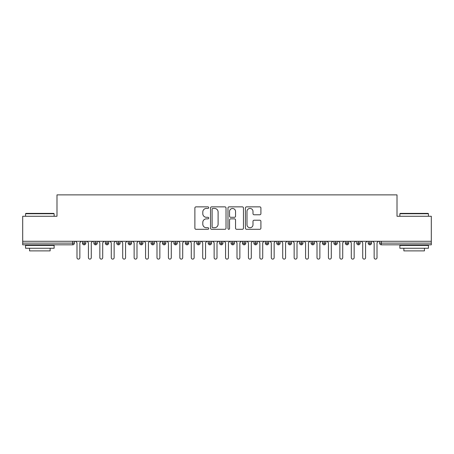 <?xml version="1.0" encoding="UTF-8"?>
<svg xmlns="http://www.w3.org/2000/svg" width="454" height="454" viewBox="0 0 454 454"><rect width="100%" height="100%" fill="white"/><g stroke="black" fill="none" stroke-linecap="round" stroke-linejoin="round"><path stroke-width="0.68" d="M208.715 207.654A0.783 0.783 0 0 0 207.926 206.865L196.009 206.865A1.124 1.124 0 0 0 194.885 207.989L194.885 228.18A1.124 1.124 0 0 0 196.009 229.304L207.926 229.304A0.783 0.783 0 0 0 208.715 228.521A0.783 0.783 0 0 0 207.926 227.732L206.388 227.732A3.592 3.592 0 0 1 202.796 224.145L202.796 222.46A3.592 3.592 0 0 1 206.388 218.868L207.926 218.868A0.783 0.783 0 0 0 208.715 218.085A0.783 0.783 0 0 0 207.926 217.301L206.388 217.301A3.592 3.592 0 0 1 202.796 213.709L202.796 212.029A3.592 3.592 0 0 1 206.388 208.437L207.926 208.437A0.783 0.783 0 0 0 208.715 207.654M259.784 214.776A1.124 1.124 0 0 0 260.908 213.652L260.908 207.989A1.124 1.124 0 0 0 259.784 206.865L246.55 206.865A1.124 1.124 0 0 0 245.427 207.989L245.427 228.18A1.124 1.124 0 0 0 246.55 229.304L259.784 229.304A1.124 1.124 0 0 0 260.908 228.18L260.908 221.336A1.124 1.124 0 0 0 259.784 220.218L254.121 220.218A1.124 1.124 0 0 0 252.997 221.336L252.997 224.73A3.002 3.002 0 0 1 250.001 227.732A3.002 3.002 0 0 1 246.999 224.73L246.999 211.439A3.002 3.002 0 0 1 250.001 208.437A3.002 3.002 0 0 1 252.997 211.439L252.997 213.652A1.124 1.124 0 0 0 254.121 214.776L259.784 214.776M22.7 241.284L431.3 241.284L431.3 216.257L397.012 216.257L397.012 194.885L56.988 194.885L56.988 216.257L22.7 216.257L22.7 243.117L72.674 243.117L72.674 241.284M226.018 207.989A1.124 1.124 0 0 0 224.895 206.865L211.66 206.865A1.124 1.124 0 0 0 210.537 207.989L210.537 228.18A1.124 1.124 0 0 0 211.66 229.304L224.895 229.304A1.124 1.124 0 0 0 226.018 228.18L226.018 207.989M229.105 206.865L242.34 206.865A1.124 1.124 0 0 1 243.463 207.989L243.463 228.18A1.124 1.124 0 0 1 242.34 229.304L236.676 229.304A1.124 1.124 0 0 1 235.552 228.18L235.552 219.991A1.124 1.124 0 0 0 234.434 218.868L230.672 218.868A1.124 1.124 0 0 0 229.554 219.991L229.554 228.521A0.783 0.783 0 0 1 228.765 229.304A0.783 0.783 0 0 1 227.982 228.521L227.982 207.989A1.124 1.124 0 0 1 229.105 206.865M74.388 241.284L74.388 243.117A1.714 1.714 0 0 1 72.674 244.831L22.7 244.831L22.7 243.117M431.3 241.284L431.3 244.831L381.326 244.831A1.714 1.714 0 0 1 379.612 243.117L379.612 241.284M84.16 241.284L84.16 243.117L82.446 243.117L82.446 241.284L82.446 243.117A1.714 1.714 0 0 0 84.16 244.831A1.714 1.714 0 0 0 85.817 243.117L85.817 241.284L85.817 243.117A1.714 1.714 0 0 1 84.16 244.831A1.714 1.714 0 0 1 82.446 243.117A1.714 1.714 0 0 0 84.16 244.831L84.16 243.117L85.817 243.117M72.674 244.831A1.714 1.714 0 0 0 74.388 243.117A1.714 1.714 0 0 1 72.674 244.831L72.674 243.117L74.388 243.117M95.59 241.284L95.59 243.117L93.876 243.117L93.876 241.284L93.876 243.117A1.714 1.714 0 0 0 95.59 244.831A1.714 1.714 0 0 0 97.247 243.117L97.247 241.284L97.247 243.117A1.714 1.714 0 0 1 95.59 244.831A1.714 1.714 0 0 1 93.876 243.117A1.714 1.714 0 0 0 95.59 244.831L95.59 243.117L97.247 243.117M107.019 241.284L107.019 243.117L105.305 243.117L105.305 241.284L105.305 243.117A1.714 1.714 0 0 0 107.019 244.831A1.714 1.714 0 0 0 108.676 243.117L108.676 241.284L108.676 243.117A1.714 1.714 0 0 1 107.019 244.831A1.714 1.714 0 0 1 105.305 243.117A1.714 1.714 0 0 0 107.019 244.831L107.019 243.117L108.676 243.117M118.449 241.284L118.449 244.831A1.714 1.714 0 0 1 116.735 243.117L116.735 241.284L116.735 243.117A1.714 1.714 0 0 0 118.449 244.831A1.714 1.714 0 0 0 120.106 243.117L120.106 241.284M129.878 241.284L129.878 244.831A1.714 1.714 0 0 1 128.164 243.117L128.164 241.284L128.164 243.117A1.714 1.714 0 0 0 129.878 244.831A1.714 1.714 0 0 0 131.535 243.117L131.535 241.284M141.308 244.831A1.714 1.714 0 0 1 139.594 243.117L139.594 241.284L139.594 243.117A1.714 1.714 0 0 0 141.308 244.831A1.714 1.714 0 0 0 142.965 243.117L142.965 241.284L142.965 243.117A1.714 1.714 0 0 1 141.308 244.831L141.308 243.117L142.965 243.117M152.737 244.831A1.714 1.714 0 0 1 151.023 243.117L151.023 241.284L151.023 243.117A1.714 1.714 0 0 0 152.737 244.831A1.714 1.714 0 0 0 154.394 243.117L154.394 241.284L154.394 243.117A1.714 1.714 0 0 1 152.737 244.831L152.737 243.117L154.394 243.117M164.166 241.284L164.166 243.117L162.453 243.117L162.453 241.284L162.453 243.117A1.714 1.714 0 0 0 164.166 244.831A1.714 1.714 0 0 0 165.823 243.117L165.823 241.284L165.823 243.117A1.714 1.714 0 0 1 164.166 244.831A1.714 1.714 0 0 1 162.453 243.117A1.714 1.714 0 0 0 164.166 244.831L164.166 243.117L165.823 243.117M175.596 241.284L175.596 244.831A1.714 1.714 0 0 1 173.882 243.117L173.882 241.284L173.882 243.117A1.714 1.714 0 0 0 175.596 244.831A1.714 1.714 0 0 0 177.253 243.117L177.253 241.284M187.025 241.284L187.025 244.831A1.714 1.714 0 0 1 185.311 243.117L185.311 241.284L185.311 243.117A1.714 1.714 0 0 0 187.025 244.831A1.714 1.714 0 0 0 188.682 243.117L188.682 241.284M198.455 241.284L198.455 244.831A1.714 1.714 0 0 1 196.741 243.117L196.741 241.284L196.741 243.117A1.714 1.714 0 0 0 198.455 244.831A1.714 1.714 0 0 0 200.112 243.117L200.112 241.284M209.884 241.284L209.884 243.117L208.17 243.117L208.17 241.284L208.17 243.117A1.714 1.714 0 0 0 209.884 244.831A1.714 1.714 0 0 0 211.541 243.117L211.541 241.284L211.541 243.117A1.714 1.714 0 0 1 209.884 244.831A1.714 1.714 0 0 1 208.17 243.117A1.714 1.714 0 0 0 209.884 244.831L209.884 243.117L211.541 243.117M221.314 241.284L221.314 243.117L219.6 243.117L219.6 241.284L219.6 243.117A1.714 1.714 0 0 0 221.314 244.831A1.714 1.714 0 0 0 222.971 243.117L222.971 241.284L222.971 243.117A1.714 1.714 0 0 1 221.314 244.831A1.714 1.714 0 0 1 219.6 243.117A1.714 1.714 0 0 0 221.314 244.831L221.314 243.117L222.971 243.117M232.743 241.284L232.743 243.117L231.029 243.117L231.029 241.284L231.029 243.117A1.714 1.714 0 0 0 232.743 244.831A1.714 1.714 0 0 0 234.4 243.117L234.4 241.284L234.4 243.117A1.714 1.714 0 0 1 232.743 244.831A1.714 1.714 0 0 1 231.029 243.117A1.714 1.714 0 0 0 232.743 244.831L232.743 243.117L234.4 243.117M244.173 241.284L244.173 244.831A1.714 1.714 0 0 1 242.459 243.117L242.459 241.284L242.459 243.117A1.714 1.714 0 0 0 244.173 244.831A1.714 1.714 0 0 0 245.83 243.117L245.83 241.284M255.602 241.284L255.602 244.831A1.714 1.714 0 0 1 253.888 243.117L253.888 241.284L253.888 243.117A1.714 1.714 0 0 0 255.602 244.831A1.714 1.714 0 0 0 257.259 243.117L257.259 241.284M267.031 241.284L267.031 243.117L265.318 243.117L265.318 241.284L265.318 243.117A1.714 1.714 0 0 0 267.031 244.831A1.714 1.714 0 0 0 268.689 243.117L268.689 241.284L268.689 243.117A1.714 1.714 0 0 1 267.031 244.831A1.714 1.714 0 0 1 265.318 243.117A1.714 1.714 0 0 0 267.031 244.831L267.031 243.117L268.689 243.117M278.461 241.284L278.461 244.831A1.714 1.714 0 0 1 276.747 243.117L276.747 241.284L276.747 243.117A1.714 1.714 0 0 0 278.461 244.831A1.714 1.714 0 0 0 280.118 243.117L280.118 241.284M289.89 241.284L289.89 244.831A1.714 1.714 0 0 1 288.177 243.117L288.177 241.284L288.177 243.117A1.714 1.714 0 0 0 289.89 244.831A1.714 1.714 0 0 0 291.547 243.117L291.547 241.284M301.32 241.284L301.32 244.831A1.714 1.714 0 0 1 299.606 243.117L299.606 241.284L299.606 243.117A1.714 1.714 0 0 0 301.32 244.831A1.714 1.714 0 0 0 302.977 243.117L302.977 241.284M312.749 241.284L312.749 244.831A1.714 1.714 0 0 1 311.035 243.117L311.035 241.284M314.406 241.284L314.406 243.117A1.714 1.714 0 0 1 312.749 244.831A1.714 1.714 0 0 0 314.406 243.117L311.035 243.117A1.714 1.714 0 0 0 312.749 244.831M324.179 241.284L324.179 244.831A1.714 1.714 0 0 1 322.465 243.117L322.465 241.284L322.465 243.117A1.714 1.714 0 0 0 324.179 244.831A1.714 1.714 0 0 0 325.836 243.117L325.836 241.284M335.608 241.284L335.608 244.831A1.714 1.714 0 0 1 333.894 243.117L333.894 241.284L333.894 243.117A1.714 1.714 0 0 0 335.608 244.831A1.714 1.714 0 0 0 337.265 243.117L337.265 241.284M347.038 241.284L347.038 244.831A1.714 1.714 0 0 1 345.324 243.117L345.324 241.284L345.324 243.117A1.714 1.714 0 0 0 347.038 244.831A1.714 1.714 0 0 0 348.695 243.117L348.695 241.284M358.467 241.284L358.467 244.831A1.714 1.714 0 0 1 356.753 243.117L356.753 241.284L356.753 243.117A1.714 1.714 0 0 0 358.467 244.831A1.714 1.714 0 0 0 360.124 243.117L360.124 241.284M369.897 241.284L369.897 244.831A1.714 1.714 0 0 1 368.183 243.117L368.183 241.284L368.183 243.117A1.714 1.714 0 0 0 369.897 244.831A1.714 1.714 0 0 0 371.554 243.117L371.554 241.284M141.308 241.284L141.308 243.117L139.594 243.117M152.737 241.284L152.737 243.117L151.023 243.117M212.892 208.437A0.783 0.783 0 0 0 212.109 209.22L212.109 226.949A0.783 0.783 0 0 0 212.892 227.732L214.521 227.732A3.592 3.592 0 0 0 218.107 224.145L218.107 212.029A3.592 3.592 0 0 0 214.521 208.437L212.892 208.437M235.552 211.496A3.002 3.002 0 0 0 232.556 208.494A3.002 3.002 0 0 0 229.554 211.496L229.554 216.178A1.124 1.124 0 0 0 230.672 217.301L234.434 217.301A1.124 1.124 0 0 0 235.552 216.178L235.552 211.496M75.563 241.284L76.987 242.714L76.987 257.69A1.43 1.43 0 0 0 78.417 259.115A1.43 1.43 0 0 0 79.847 257.69L79.847 242.714L81.277 241.284M86.992 241.284L88.417 242.714L88.417 257.69A1.43 1.43 0 0 0 89.847 259.115A1.43 1.43 0 0 0 91.277 257.69L91.277 242.714L92.707 241.284M98.422 241.284L99.846 242.714L99.846 257.69A1.43 1.43 0 0 0 101.276 259.115A1.43 1.43 0 0 0 102.706 257.69L102.706 242.714L104.136 241.284M109.851 241.284L111.275 242.714L111.275 257.69A1.43 1.43 0 0 0 112.706 259.115A1.43 1.43 0 0 0 114.136 257.69L114.136 242.714L115.566 241.284M121.28 241.284L122.705 242.714L122.705 257.69A1.43 1.43 0 0 0 124.135 259.115A1.43 1.43 0 0 0 125.565 257.69L125.565 242.714L126.995 241.284M25.901 213.397L53.788 213.397L54.128 213.743L25.555 213.743L25.901 213.397M39.844 248.259L25.555 248.259L25.555 245.404L54.128 245.404L54.128 248.259L39.844 248.259M50.133 248.259L50.133 250.886L29.555 250.886L29.555 248.259M400.212 213.397L428.099 213.397L428.445 213.743L399.872 213.743L400.212 213.397M414.156 248.259L399.872 248.259L399.872 245.404L428.445 245.404L428.445 248.259L414.156 248.259M424.445 248.259L424.445 250.886L403.867 250.886L403.867 248.259M132.71 241.284L134.134 242.714L134.134 257.69A1.43 1.43 0 0 0 135.564 259.115A1.43 1.43 0 0 0 136.995 257.69L136.995 242.714L138.425 241.284M144.139 241.284L145.564 242.714L145.564 257.69A1.43 1.43 0 0 0 146.994 259.115A1.43 1.43 0 0 0 148.424 257.69L148.424 242.714L149.854 241.284M155.569 241.284L156.993 242.714L156.993 257.69A1.43 1.43 0 0 0 158.423 259.115A1.43 1.43 0 0 0 159.853 257.69L159.853 242.714L161.284 241.284M166.998 241.284L168.423 242.714L168.423 257.69A1.43 1.43 0 0 0 169.853 259.115A1.43 1.43 0 0 0 171.283 257.69L171.283 242.714L172.713 241.284M178.428 241.284L179.852 242.714L179.852 257.69A1.43 1.43 0 0 0 181.282 259.115A1.43 1.43 0 0 0 182.712 257.69L182.712 242.714L184.142 241.284M189.857 241.284L191.282 242.714L191.282 257.69A1.43 1.43 0 0 0 192.712 259.115A1.43 1.43 0 0 0 194.142 257.69L194.142 242.714L195.572 241.284M201.287 241.284L202.711 242.714L202.711 257.69A1.43 1.43 0 0 0 204.141 259.115A1.43 1.43 0 0 0 205.571 257.69L205.571 242.714L207.001 241.284M212.716 241.284L214.14 242.714L214.14 257.69A1.43 1.43 0 0 0 215.571 259.115A1.43 1.43 0 0 0 217.001 257.69L217.001 242.714L218.431 241.284M224.145 241.284L225.57 242.714L225.57 257.69A1.43 1.43 0 0 0 227 259.115A1.43 1.43 0 0 0 228.43 257.69L228.43 242.714L229.855 241.284M235.569 241.284L236.999 242.714L236.999 257.69A1.43 1.43 0 0 0 238.429 259.115A1.43 1.43 0 0 0 239.86 257.69L239.86 242.714L241.284 241.284M246.999 241.284L248.429 242.714L248.429 257.69A1.43 1.43 0 0 0 249.859 259.115A1.43 1.43 0 0 0 251.289 257.69L251.289 242.714L252.713 241.284M258.428 241.284L259.858 242.714L259.858 257.69A1.43 1.43 0 0 0 261.288 259.115A1.43 1.43 0 0 0 262.718 257.69L262.718 242.714L264.143 241.284M269.858 241.284L271.288 242.714L271.288 257.69A1.43 1.43 0 0 0 272.718 259.115A1.43 1.43 0 0 0 274.148 257.69L274.148 242.714L275.572 241.284M281.287 241.284L282.717 242.714L282.717 257.69A1.43 1.43 0 0 0 284.147 259.115A1.43 1.43 0 0 0 285.577 257.69L285.577 242.714L287.002 241.284M292.716 241.284L294.147 242.714L294.147 257.69A1.43 1.43 0 0 0 295.577 259.115A1.43 1.43 0 0 0 297.007 257.69L297.007 242.714L298.431 241.284M304.146 241.284L305.576 242.714L305.576 257.69A1.43 1.43 0 0 0 307.006 259.115A1.43 1.43 0 0 0 308.436 257.69L308.436 242.714L309.861 241.284M315.575 241.284L317.006 242.714L317.006 257.69A1.43 1.43 0 0 0 318.436 259.115A1.43 1.43 0 0 0 319.866 257.69L319.866 242.714L321.29 241.284M327.005 241.284L328.435 242.714L328.435 257.69A1.43 1.43 0 0 0 329.865 259.115A1.43 1.43 0 0 0 331.295 257.69L331.295 242.714L332.72 241.284M338.434 241.284L339.864 242.714L339.864 257.69A1.43 1.43 0 0 0 341.294 259.115A1.43 1.43 0 0 0 342.725 257.69L342.725 242.714L344.149 241.284M349.864 241.284L351.294 242.714L351.294 257.69A1.43 1.43 0 0 0 352.724 259.115A1.43 1.43 0 0 0 354.154 257.69L354.154 242.714L355.578 241.284M361.293 241.284L362.723 242.714L362.723 257.69A1.43 1.43 0 0 0 364.153 259.115A1.43 1.43 0 0 0 365.584 257.69L365.584 242.714L367.008 241.284M372.723 241.284L374.153 242.714L374.153 257.69A1.43 1.43 0 0 0 375.583 259.115A1.43 1.43 0 0 0 377.013 257.69L377.013 242.714L378.437 241.284M381.326 241.284L381.326 243.117L431.3 243.117M381.326 243.117L381.326 244.831A1.714 1.714 0 0 1 379.612 243.117L381.326 243.117M116.735 243.117A1.714 1.714 0 0 0 118.449 244.831A1.714 1.714 0 0 0 120.106 243.117L116.735 243.117M128.164 243.117A1.714 1.714 0 0 0 129.878 244.831A1.714 1.714 0 0 0 131.535 243.117L128.164 243.117M173.882 243.117A1.714 1.714 0 0 0 175.596 244.831A1.714 1.714 0 0 0 177.253 243.117L173.882 243.117M185.311 243.117A1.714 1.714 0 0 0 187.025 244.831A1.714 1.714 0 0 0 188.682 243.117L185.311 243.117M196.741 243.117A1.714 1.714 0 0 0 198.455 244.831A1.714 1.714 0 0 0 200.112 243.117L196.741 243.117M242.459 243.117A1.714 1.714 0 0 0 244.173 244.831A1.714 1.714 0 0 0 245.83 243.117L242.459 243.117M253.888 243.117A1.714 1.714 0 0 0 255.602 244.831A1.714 1.714 0 0 0 257.259 243.117L253.888 243.117M276.747 243.117L280.118 243.117A1.714 1.714 0 0 1 278.461 244.831M288.177 243.117A1.714 1.714 0 0 0 289.89 244.831A1.714 1.714 0 0 0 291.547 243.117L288.177 243.117M299.606 243.117A1.714 1.714 0 0 0 301.32 244.831A1.714 1.714 0 0 0 302.977 243.117L299.606 243.117M322.465 243.117L325.836 243.117A1.714 1.714 0 0 1 324.179 244.831M333.894 243.117L337.265 243.117A1.714 1.714 0 0 1 335.608 244.831M345.324 243.117A1.714 1.714 0 0 0 347.038 244.831A1.714 1.714 0 0 0 348.695 243.117L345.324 243.117M356.753 243.117A1.714 1.714 0 0 0 358.467 244.831A1.714 1.714 0 0 0 360.124 243.117L356.753 243.117M368.183 243.117A1.714 1.714 0 0 0 369.897 244.831A1.714 1.714 0 0 0 371.554 243.117L368.183 243.117M25.555 216.257L25.555 213.743M32.069 245.404L32.069 244.831M47.613 245.404L47.613 244.831M54.128 216.257L54.128 213.743M399.872 216.257L399.872 213.743M406.387 245.404L406.387 244.831M421.931 245.404L421.931 244.831M428.445 216.257L428.445 213.743"/></g></svg>
